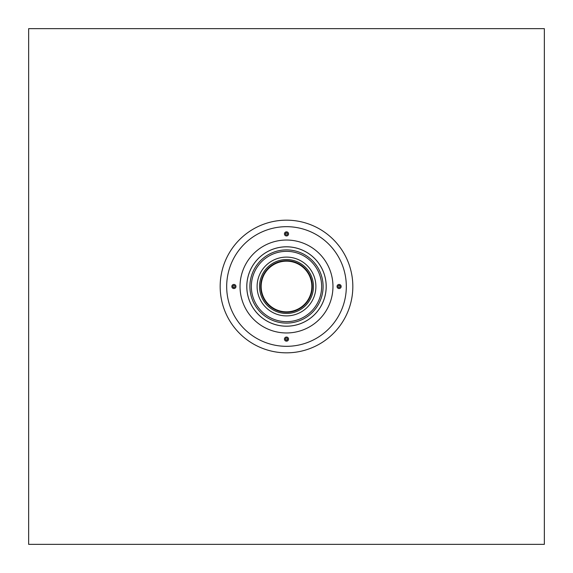 <?xml version="1.0" encoding="UTF-8"?>
<svg xmlns="http://www.w3.org/2000/svg" width="573" height="573" viewBox="0 0 573 573"><rect width="100%" height="100%" fill="white"/><g stroke="black" fill="none" stroke-linecap="round" stroke-linejoin="round"><path stroke-width="0.86" d="M315.895 286.5A29.395 29.395 0 0 1 271.803 311.956A29.395 29.395 0 0 1 271.803 261.044A29.395 29.395 0 0 1 315.895 286.5A29.395 29.395 0 0 1 271.803 311.956A29.395 29.395 0 0 1 271.803 261.044A29.395 29.395 0 0 1 315.895 286.5M312.285 286.5A25.785 25.785 0 0 1 286.5 312.285A25.785 25.785 0 0 1 260.715 286.5A25.785 25.785 0 0 1 286.5 260.715A25.785 25.785 0 0 1 312.285 286.5M311.834 286.5A25.334 25.334 0 0 0 273.83 264.561A25.334 25.334 0 0 0 273.83 308.439A25.334 25.334 0 0 0 311.834 286.5M326.209 286.5A39.709 39.709 0 0 1 266.646 320.887A39.709 39.709 0 0 1 266.646 252.113A39.709 39.709 0 0 1 326.209 286.5A39.709 39.709 0 0 1 266.646 320.887A39.709 39.709 0 0 1 266.646 252.113A39.709 39.709 0 0 1 326.209 286.5M285.691 339.739L286.5 340.133A1.031 1.031 0 0 1 285.605 338.586A1.031 1.031 0 0 1 287.395 338.586A1.031 1.031 0 0 1 286.5 340.133L286.701 340.111M286.5 341.164A2.063 2.063 0 0 1 284.717 338.07A2.063 2.063 0 0 1 288.283 338.07A2.063 2.063 0 0 1 286.5 341.164M287.309 233.261L286.5 232.867A1.031 1.031 0 0 1 287.395 234.414A1.031 1.031 0 0 1 285.605 234.414A1.031 1.031 0 0 1 286.5 232.867L286.299 232.889M286.5 231.836A2.063 2.063 0 0 1 288.283 234.93A2.063 2.063 0 0 1 284.717 234.93A2.063 2.063 0 0 1 286.5 231.836M232.874 286.357L232.867 286.5A1.031 1.031 0 0 1 234.414 285.605A1.031 1.031 0 0 1 234.414 287.395A1.031 1.031 0 0 1 232.867 286.5L232.889 286.701M231.836 286.5A2.063 2.063 0 0 1 234.93 284.717A2.063 2.063 0 0 1 234.93 288.283A2.063 2.063 0 0 1 231.836 286.5M339.739 287.309L340.133 286.5A1.031 1.031 0 0 1 338.586 287.395A1.031 1.031 0 0 1 338.586 285.605A1.031 1.031 0 0 1 340.133 286.5L340.111 286.299M341.164 286.5A2.063 2.063 0 0 1 338.07 288.283A2.063 2.063 0 0 1 338.07 284.717A2.063 2.063 0 0 1 341.164 286.5M332.963 286.5A46.463 46.463 0 0 1 263.265 326.739A46.463 46.463 0 0 1 263.265 246.261A46.463 46.463 0 0 1 332.963 286.5M346.321 286.5A59.821 59.821 0 0 1 256.589 338.306A59.821 59.821 0 0 1 256.589 234.694A59.821 59.821 0 0 1 346.321 286.5M286.02 338.185L285.569 338.657M286.5 340.133L287.531 339.08M286.5 232.867L285.469 233.92M233.92 287.531L232.867 286.529M339.739 285.691L340.133 286.5L339.08 285.469M544.35 28.65L544.35 544.35L28.65 544.35L28.65 28.65L544.35 28.65M321.654 286.5A35.154 35.154 0 0 1 286.5 321.654A35.154 35.154 0 0 1 251.346 286.5A35.154 35.154 0 0 1 286.5 251.346A35.154 35.154 0 0 1 321.654 286.5M286.5 323.108A36.608 36.608 0 0 1 249.892 286.5A36.608 36.608 0 0 1 286.5 249.892A36.608 36.608 0 0 1 323.108 286.5A36.608 36.608 0 0 1 286.5 323.108M326.18 286.5A39.68 39.68 0 0 1 286.5 326.18A39.68 39.68 0 0 1 246.82 286.5A39.68 39.68 0 0 1 286.5 246.82A39.68 39.68 0 0 1 326.18 286.5M286.5 313.452A26.952 26.952 0 0 1 259.548 286.5A26.952 26.952 0 0 1 286.5 259.548A26.952 26.952 0 0 1 313.452 286.5A26.952 26.952 0 0 1 286.5 313.452M312.264 286.5A25.764 25.764 0 0 1 286.5 312.264A25.764 25.764 0 0 1 260.736 286.5A25.764 25.764 0 0 1 286.5 260.736A25.764 25.764 0 0 1 312.264 286.5M286.5 352.832A66.332 66.332 0 0 1 229.057 253.33A66.332 66.332 0 0 1 343.943 253.33A66.332 66.332 0 0 1 286.5 352.832"/></g></svg>
